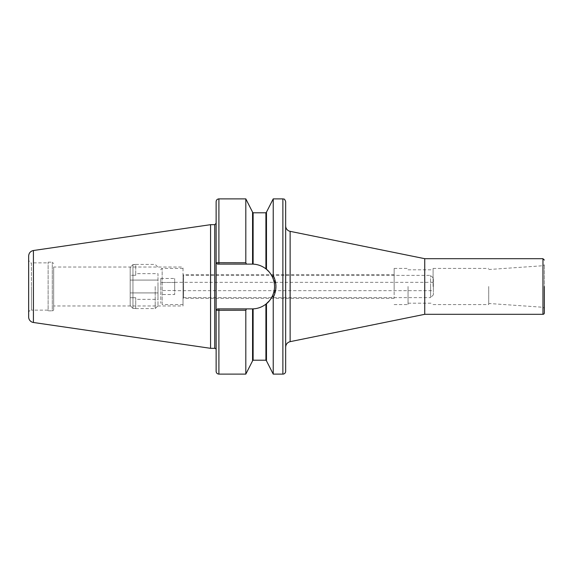 <?xml version="1.0" encoding="UTF-8"?>
<svg xmlns="http://www.w3.org/2000/svg" width="573" height="573" viewBox="0 0 573 573"><rect width="100%" height="100%" fill="white"/><g stroke="black" fill="none" stroke-linecap="round" stroke-linejoin="round"><path stroke-width="0.43" stroke-dasharray="2.87 2.15" d="M183.023 305.968L183.023 267.032L183.023 305.968L53.683 305.968L53.683 267.032L183.023 267.032M183.023 274.682L183.023 298.318L183.023 274.682L394.145 274.682L394.145 298.318L394.145 274.682M53.683 267.032L53.683 305.968M285.662 286.5L285.662 347.109L285.662 286.5M424.743 314.312L424.743 258.688M285.662 371.34L285.662 201.66M542.96 314.312L542.96 258.688M488.719 286.5L488.719 304.578L488.719 286.5M433.088 286.5L433.088 268.422L433.088 286.5M408.055 286.5L408.055 304.578L408.055 286.5M394.145 286.5L394.145 268.422L394.145 286.5M544.35 308.202L544.35 264.798L544.35 308.202L542.96 307.264L488.719 303.475M216.128 371.34L216.128 310.28L217.518 308.89L216.128 310.28L216.128 295.374L216.128 349.709M245.81 374.119L245.81 310.237L216.128 310.28L216.128 262.721L245.81 262.763L245.81 198.881M216.15 310.28L217.518 308.89L246.49 308.89L245.81 310.237M246.49 308.89L253.123 308.868C257.857 308.625 262.119 307.056 265.915 304.156L266.474 303.711L266.474 360.861M252.564 360.861L252.564 308.89A22.39 22.39 0 0 1 252.149 308.89A22.39 22.39 0 0 0 274.539 286.5A22.39 22.39 0 0 0 252.149 264.11L217.518 264.11L216.15 262.721M266.459 269.281A22.39 22.39 0 0 1 266.474 269.289L266.474 212.232L266.474 269.289L265.915 268.844C262.119 265.944 257.857 264.375 253.123 264.132L252.564 264.11L252.564 212.139M252.564 264.11L252.149 264.11A22.39 22.39 0 0 1 252.564 264.11L252.564 212.232L252.564 264.11L253.123 264.132A22.39 22.39 0 0 1 266.402 269.231M245.81 262.763L246.49 264.11M273.228 275.498L275.928 286.5L273.228 297.502L272.519 295.79C275.219 289.594 275.219 283.399 272.519 277.21L273.228 275.498L273.228 198.881M273.228 374.119L273.228 297.502M270.563 299.235L272.519 295.79M216.128 262.721L216.128 277.626L216.128 262.721L217.518 264.11M217.518 308.89L252.149 308.89L217.518 308.89L216.128 310.28M272.519 277.21L269.024 271.781M266.474 269.289L266.474 212.139M271.609 275.434A22.39 22.39 0 0 1 274.517 285.483M274.388 289.129A22.39 22.39 0 0 1 273.65 292.746M266.373 303.79A22.39 22.39 0 0 1 252.729 308.883M53.683 286.5L53.683 309.449L53.683 286.5M53.683 309.449A1.39 1.39 0 0 1 52.293 310.838L52.293 262.162L52.293 310.838L48.118 310.838L48.118 262.162L48.118 310.838M48.118 286.5L48.118 310.143L48.118 286.5M28.65 286.5L28.65 260.078C29.71 262.52 30.641 263.444 31.429 262.857L31.429 286.5L31.429 262.857L48.118 262.857M28.65 312.922A2.779 2.779 0 0 1 31.429 310.143L31.429 286.5L31.429 310.143L48.118 310.143M28.65 316.984L28.65 256.016M210.563 348.32L210.563 224.68M252.564 308.89L252.564 360.768L252.564 308.89M132.957 264.597L135.737 264.418L135.737 275.262L130.178 275.262L130.178 267.405L132.957 264.597L130.178 267.405L130.178 275.262L135.737 275.262L135.737 264.597L132.957 264.597L132.957 308.403L130.178 305.595L130.178 297.738L135.737 297.738L130.178 297.738L130.178 305.595L132.957 308.403L135.737 308.403L132.957 308.403L132.957 264.597M135.737 308.403L135.737 297.738L135.737 308.403M135.737 273.65L135.737 275.262L135.737 273.65L157.99 273.65L157.99 299.35L157.99 273.65M135.737 299.35L135.737 297.738L135.737 299.35L157.99 299.35M130.178 292.925L157.99 292.925L130.178 292.925L130.178 297.738L130.178 280.075L130.178 292.925M130.178 267.405L130.178 305.595L130.178 267.405M130.178 275.262L130.178 280.075L130.178 275.262M130.178 280.075L157.99 280.075L130.178 280.075M157.99 286.5L157.99 305.796L157.99 286.5M155.211 286.5L155.211 308.582L155.211 286.5M160.777 282.482L160.777 290.518L174.679 290.518L174.679 282.482L174.679 294.529L174.679 290.518L160.777 290.518L160.777 282.482L174.679 282.482L174.679 278.471L174.679 282.482L160.777 282.482L160.777 278.471L160.777 282.482M160.777 278.471L174.679 278.471M160.777 294.529L160.777 290.518L160.777 294.529L174.679 294.529M174.679 290.676L174.679 282.324L174.679 290.676L433.367 290.676L433.367 286.5L433.367 294.844L433.367 278.156L433.367 290.676M183.023 286.5L183.023 304.578L183.023 286.5M183.023 298.182A0.559 0.559 0 0 1 183.582 297.623L183.582 275.377L183.582 297.623L430.588 297.623L430.588 286.5L430.588 297.623L433.367 294.844M430.588 286.5L430.588 275.377L430.588 286.5M433.367 286.5L433.367 282.324L433.367 286.5M160.777 286.5L160.777 303.189L160.777 286.5M183.023 304.578L162.166 304.578L162.166 268.422L162.166 304.578A1.39 1.39 0 0 1 160.777 303.189M290.124 231.342L290.124 341.658M218.907 374.119L218.907 308.89M218.907 264.11L218.907 198.881M282.883 374.119L282.883 198.881M265.915 268.844L265.915 212.791M253.123 264.132L253.123 212.791M214.739 348.32L214.739 224.68M33.413 322.484L33.413 250.516M253.123 360.209L253.123 308.868M265.915 360.209L265.915 304.156M394.145 298.318L183.023 298.318M488.719 269.525L542.96 265.736L544.35 264.798M433.088 304.578L488.719 304.578M433.088 268.422L488.719 268.422M408.055 303.189L433.088 303.189M408.055 269.811L433.088 269.811M394.145 304.578L408.055 304.578M394.145 268.422L408.055 268.422M48.118 262.162L52.293 262.162L53.683 263.551M135.737 308.582L155.211 308.582L157.99 305.796M135.737 264.418L155.211 264.418L157.99 267.204M160.777 269.811C161.299 268.637 161.765 268.171 162.166 268.422L183.023 268.422M433.367 278.156L430.588 275.377L183.582 275.377L183.023 274.818M174.679 282.324L433.367 282.324"/><path stroke-width="0.86" d="M290.124 231.342L424.743 258.688L424.743 314.312L290.124 341.658L290.124 231.342A5.565 5.565 0 0 1 285.662 225.891M285.662 286.5L285.662 371.34A2.779 2.779 0 0 1 282.883 374.119L282.883 198.881C283.707 199.418 284.344 197.857 285.662 201.66L285.662 286.5M544.35 286.5L544.35 312.922L544.35 286.5M544.35 312.922A1.39 1.39 0 0 1 542.96 314.312L542.96 258.688L544.35 260.078M245.81 310.237L246.49 308.89L217.518 308.89L216.15 310.28L245.81 310.237L245.81 374.119L252.564 360.861L252.564 308.89L246.49 308.89M28.65 260.078L28.65 316.984A5.565 5.565 0 0 0 33.413 322.484L33.413 250.516L210.563 224.68L214.739 224.68L214.739 348.32A1.39 1.39 0 0 1 216.128 349.709L216.128 310.28L217.518 308.89M218.907 308.89L218.907 374.119C217.217 373.954 216.293 373.03 216.128 371.34L216.15 310.28M216.128 310.28L216.128 201.66L216.128 262.721L216.128 223.291L216.128 262.721L217.518 264.11L246.49 264.11L245.81 262.763L216.15 262.721L217.518 264.11M218.907 264.11L218.907 198.881L245.81 198.881L245.81 262.763M246.49 264.11L252.564 264.11A22.39 22.39 0 0 1 253.123 264.132L252.564 264.11L252.564 212.139L245.81 198.881M272.519 295.79L273.228 297.502C276.831 290.174 276.831 282.84 273.228 275.498L272.519 277.21C275.219 283.406 275.219 289.601 272.519 295.79C270.657 299.464 268.644 302.1 266.474 303.711L266.474 360.861L273.228 374.119L282.883 374.119M269.024 271.781L266.474 269.289L266.474 212.139L273.228 198.881L273.228 275.498M273.228 297.502L273.228 374.119M252.564 360.768L253.123 360.209L253.123 308.868L252.564 308.89L253.123 308.868C257.857 308.625 262.119 307.056 265.915 304.156L269.396 300.775M269.425 300.746L270.563 299.235M271.609 275.434A22.39 22.39 0 0 0 266.474 269.289L265.915 268.844L266.474 269.289C268.644 270.9 270.657 273.536 272.519 277.21M265.915 212.791L253.123 212.791L253.123 264.132C257.857 264.375 262.119 265.944 265.915 268.844L265.915 212.791L266.474 212.232M274.517 285.483A22.39 22.39 0 0 1 274.388 289.129M273.65 292.746A22.39 22.39 0 0 1 266.373 303.79M33.413 250.516C30.462 251.175 28.879 253.008 28.65 256.016L28.65 286.5M210.563 224.68L210.563 348.32L214.739 348.32M265.915 304.156L265.915 360.209L266.474 360.768M290.124 341.658C287.345 342.425 285.863 344.244 285.662 347.109M424.743 314.312L542.96 314.312M424.743 258.688L542.96 258.688M218.907 374.119L245.81 374.119M218.907 198.881C217.217 199.046 216.293 199.97 216.128 201.66M273.228 198.881L282.883 198.881M253.123 212.791L252.564 212.232M214.739 224.68L216.128 223.291M33.413 322.484L210.563 348.32M253.123 360.209L265.915 360.209"/></g></svg>
